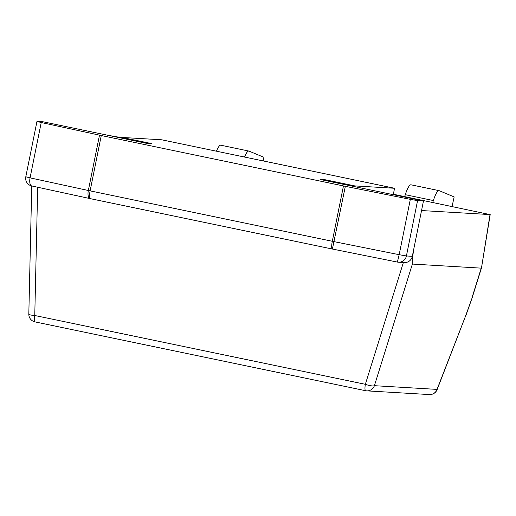 <?xml version="1.0" encoding="UTF-8"?>
<svg xmlns="http://www.w3.org/2000/svg" width="516" height="516" viewBox="0 0 516 516"><rect width="100%" height="100%" fill="white"/><g stroke="black" fill="none" stroke-linecap="round" stroke-linejoin="round"><path stroke-width="0.77" d="M393.36 194.235L490.019 214.598L481.493 267.869L472.166 297.745L465.38 316.527L437.033 389.393A7.817 7.643 -86.6 0 1 429.377 394.566A7.817 7.817 0 0 0 437.129 389.593A7.817 0.78 -158.7 0 0 437.033 389.393L374.403 385.684A7.817 7.643 93.4 0 1 365.663 390.715A7.817 1.613 -78.2 0 1 365.618 390.709A7.817 1.613 -78.2 0 1 364.98 388.864A7.817 1.613 -78.2 0 1 365.341 384.31L34.766 315.502A7.817 1.613 101.8 0 0 34.411 320.055A7.817 1.613 101.8 0 0 35.043 321.9A7.817 1.613 101.8 0 0 35.088 321.907L365.567 390.696M481.493 267.869L490.2 214.585L421.546 210.547L413.535 250.254C412.381 259.258 411.994 263.87 412.381 264.069L374.403 385.684A7.817 1.787 -162.7 0 1 370.927 385.768A7.817 1.787 -162.7 0 1 366.425 384.678A7.817 1.787 -162.7 0 1 365.341 384.31L403.377 262.502M37.687 187.25L34.766 315.502A7.817 1.335 -178.7 0 1 33.663 315.411A7.817 1.335 -178.7 0 1 29.999 314.805A7.817 1.335 -178.7 0 1 28.819 314.07A7.817 7.817 0 0 0 35.043 321.9L365.618 390.709A7.817 7.817 0 0 0 366.747 390.857L429.377 394.566M108.076 135.321L121.918 137.733M412.381 264.069L481.235 268.146L471.94 297.906M465.38 316.527L437.129 389.593M41.222 122.518L36.959 121.447L43.034 121.782L146.151 143.248L151.323 143.551L121.976 137.443L161.656 139.791L394.559 188.269L354.885 185.921L325.531 179.813L320.359 179.51L423.475 200.969L412.316 256.317L406.415 255.962A7.817 7.643 93.4 0 1 398.462 262.212A7.817 7.817 0 0 1 397.385 262.07L332.388 249.035A7.817 1.613 -78.2 0 1 332.336 249.028L90.145 198.621A7.817 7.817 0 0 1 90.081 198.602L31.805 185.973A7.817 7.817 0 0 1 25.8 176.788L30.063 177.859L41.222 122.518L99.498 135.153L88.339 190.494L89.204 190.681L90.113 190.868L101.271 135.527L345.339 186.321L332.394 249.041L397.385 262.07L399.171 254.691L333.239 241.475L90.113 190.868A7.817 1.613 101.8 0 0 89.591 194.345A7.817 1.613 101.8 0 0 89.494 196.312A7.817 1.613 101.8 0 0 90.145 198.621A7.817 3.425 -77.8 0 1 90.081 198.602A7.817 3.425 -77.8 0 1 88.242 196.048A7.817 3.425 -77.8 0 1 88.004 193.926A7.817 3.425 -77.8 0 1 88.339 190.494L30.063 177.859A7.817 3.425 102.2 0 0 29.967 183.419A7.817 3.425 102.2 0 0 31.805 185.973A7.817 3.425 102.2 0 0 31.921 185.992L89.971 198.576M397.707 262.128A7.817 7.643 93.4 0 0 398.462 262.212L404.363 262.56A7.817 7.643 -86.6 0 0 412.316 256.317M101.271 135.527L99.498 135.153M417.573 200.621L410.33 199.35L399.171 254.691L406.415 255.962L417.573 200.621L423.475 200.969M121.976 137.443L121.828 138.185M394.559 188.269L393.263 194.687M354.885 185.921L354.731 186.663M325.531 179.813L325.383 180.555M345.339 186.321L410.33 199.35M244.545 157.045A19.544 4.031 -78.2 0 1 246.332 153.316A19.544 4.031 -78.2 0 1 248.899 151.065A19.544 4.031 -78.2 0 1 249.047 151.111L263.934 157.309L263.154 160.921M220.964 145.267A19.544 4.031 101.8 0 0 220.816 145.215A19.544 4.031 101.8 0 0 218.249 147.473A19.544 4.031 101.8 0 0 216.462 151.201M432.776 202.44L433.375 200.543A19.544 4.031 -78.2 0 1 436.549 192.913A19.544 4.031 -78.2 0 1 439.116 190.656A19.544 4.031 -78.2 0 1 439.271 190.707L454.151 196.906L452.08 206.458M411.188 184.857A19.544 4.031 101.8 0 0 411.033 184.812A19.544 4.031 101.8 0 0 408.466 187.069A19.544 4.031 101.8 0 0 405.292 194.693L404.692 196.59M332.394 249.041A7.817 7.817 0 0 1 332.336 249.028A7.817 1.613 -78.2 0 1 331.691 246.725A7.817 1.613 -78.2 0 1 331.782 244.758A7.817 1.613 -78.2 0 1 332.304 241.282L343.463 185.941M90.145 198.621A7.817 1.613 101.8 0 0 90.19 198.628L332.291 249.015M405.292 194.693L433.375 200.543M472.166 297.745L465.522 316.611M31.74 185.96L28.819 314.07M25.8 176.788L36.959 121.447M248.899 151.065L220.816 145.215M439.116 190.656L411.033 184.812"/></g></svg>
